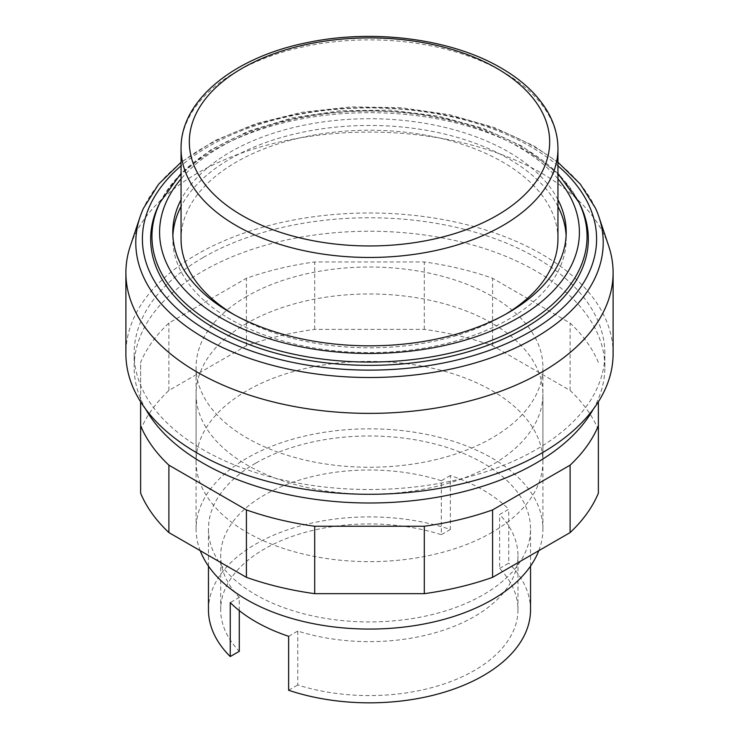<?xml version="1.0" encoding="UTF-8"?>
<svg xmlns="http://www.w3.org/2000/svg" width="739" height="739" viewBox="0 0 739 739"><rect width="100%" height="100%" fill="white"/><g stroke="black" fill="none" stroke-linecap="round" stroke-linejoin="round"><path stroke-width="0.55" stroke-dasharray="3.69 2.77" d="M492.128 532.32A173.416 100.125 180 0 1 303.138 554.028A173.416 100.125 180 0 1 196.084 461.524A173.416 100.125 180 0 1 246.872 390.728A173.416 100.125 180 0 1 492.128 390.728A173.416 100.125 180 0 1 542.916 461.524A173.416 100.125 180 0 1 492.128 532.32M246.872 323.303A173.416 100.125 0 0 0 196.084 394.099A173.416 100.125 0 0 0 303.138 486.595A173.416 100.125 0 0 0 492.128 464.896A173.416 100.125 0 0 0 542.916 394.099A173.416 100.125 0 0 0 492.128 323.303A173.416 100.125 0 0 0 246.872 323.303M598.378 493.172L598.378 401.804M140.622 401.804L140.622 362.452A235.353 135.874 180 0 1 168.898 323.035L246.41 278.28A235.353 135.874 180 0 1 314.694 261.957L424.306 261.957A235.353 135.874 180 0 1 492.59 278.28L570.102 323.035A235.353 135.874 180 0 1 598.378 362.452M598.378 429.876A235.353 135.874 0 0 0 570.102 390.46L492.59 345.713A235.353 135.874 0 0 0 424.306 329.382L314.694 329.382A235.353 135.874 0 0 0 246.41 345.713L168.898 390.46A235.353 135.874 0 0 0 140.622 429.876L140.622 362.452M140.622 429.876L140.622 493.172M168.898 390.46L168.898 323.035M246.41 345.713L246.41 278.28M314.694 329.382L314.694 261.957M424.306 329.382L424.306 261.957M492.59 345.713L492.59 278.28M570.102 390.46L570.102 323.035M608.696 246.087A243.611 140.65 0 0 0 440.887 138.258A243.611 140.65 0 0 0 197.239 173.277A243.611 140.65 0 0 0 130.304 246.087M613.111 353.639A243.611 140.65 0 0 0 462.725 223.705A243.611 140.65 0 0 0 197.239 254.188A243.611 140.65 0 0 0 125.889 353.639M203.086 257.56A235.353 135.874 0 0 0 134.147 353.639A235.353 135.874 0 0 0 279.434 479.177A235.353 135.874 0 0 0 535.914 449.728A235.353 135.874 0 0 0 604.853 353.639A235.353 135.874 0 0 0 459.566 228.111A235.353 135.874 0 0 0 203.086 257.56M593.251 409.267A235.353 135.874 0 0 0 604.853 367.126A235.353 135.874 0 0 0 459.566 241.588A235.353 135.874 0 0 0 203.086 271.047A235.353 135.874 0 0 0 134.147 367.126A235.353 135.874 0 0 0 145.749 409.267M172.889 235.649A196.703 113.566 0 0 0 172.797 239.02A196.703 113.566 0 0 0 294.224 343.94A196.703 113.566 0 0 0 508.589 319.322A196.703 113.566 0 0 0 566.203 239.02A196.703 113.566 0 0 0 566.111 235.649M557.945 206.458A196.703 113.566 0 0 0 230.411 158.719A196.703 113.566 0 0 0 181.055 206.458M557.945 199.715A196.703 113.566 0 0 0 230.411 151.975A196.703 113.566 0 0 0 181.055 199.715M578.979 202.468A218.836 126.341 0 0 0 214.763 149.684A218.836 126.341 0 0 0 160.021 202.468M557.945 165.85A227.095 131.108 0 0 0 530.075 146.313A227.095 131.108 0 0 0 181.055 165.85M595.514 208.232A233.709 134.932 0 0 0 534.759 147.163A233.709 134.932 0 0 0 204.241 147.163A233.709 134.932 0 0 0 143.486 208.232M246.872 296.33A173.416 100.125 0 0 0 196.084 367.126A173.416 100.125 0 0 0 303.138 459.63A173.416 100.125 0 0 0 492.128 437.922A173.416 100.125 0 0 0 542.916 367.126A173.416 100.125 0 0 0 435.862 274.631A173.416 100.125 0 0 0 246.872 296.33M538.786 550.666A173.416 100.125 0 0 0 542.916 528.948A173.416 100.125 0 0 0 435.862 436.453A173.416 100.125 0 0 0 246.872 458.152A173.416 100.125 0 0 0 196.084 528.948A173.416 100.125 0 0 0 200.214 550.666M255.639 463.214A161.028 92.966 0 0 0 208.472 528.948A161.028 92.966 0 0 0 307.877 614.839A161.028 92.966 0 0 0 483.361 594.692A161.028 92.966 0 0 0 530.528 528.948A161.028 92.966 0 0 0 431.123 443.058A161.028 92.966 0 0 0 255.639 463.214M288.635 636.316L297.771 631.041A148.641 85.816 0 0 0 517.974 555.82A148.641 85.816 0 0 0 499.619 514.51L508.755 509.236A161.028 92.966 0 0 0 450.365 475.519L450.365 529.466A161.028 92.966 0 0 0 255.639 544.126A161.028 92.966 0 0 0 208.472 609.86M557.945 239.02A188.445 108.799 0 0 0 441.617 138.507A188.445 108.799 0 0 0 236.249 162.09A188.445 108.799 0 0 0 181.055 239.02M233.395 314.26A188.445 108.799 0 0 0 502.751 315.95A188.445 108.799 0 0 0 505.605 314.26M297.771 631.041L297.771 684.979A148.641 85.816 0 0 0 517.974 609.767A148.641 85.816 0 0 0 499.619 568.448L499.619 514.51M450.365 475.519L441.322 480.738L441.322 534.685A148.641 85.816 0 0 0 220.693 609.767A148.641 85.816 0 0 0 239.288 651.327M239.288 610.617L239.288 597.389L230.245 602.608M441.322 480.738A148.641 85.816 0 0 0 220.693 555.82A148.641 85.816 0 0 0 239.288 597.389M450.365 529.466L441.322 534.685M288.635 690.263L297.771 684.979M499.619 568.448L508.755 563.173L508.755 509.236M530.528 609.86A161.028 92.966 0 0 0 508.755 563.173M557.945 178.884A209.913 121.196 0 0 0 517.928 146.581A209.913 121.196 0 0 0 181.055 178.884M577.75 200.13A217.552 125.602 0 0 0 523.332 147.652A217.552 125.602 0 0 0 215.668 147.652A217.552 125.602 0 0 0 161.25 200.13M557.945 148.668A188.445 108.799 0 0 0 502.751 71.738A188.445 108.799 0 0 0 236.249 71.738A188.445 108.799 0 0 0 181.055 148.668M196.084 461.524L196.084 394.099M542.916 461.524L542.916 394.099M134.147 367.126L134.147 353.639M566.203 239.02L566.203 232.277M557.945 173.406L522.057 146.174L483.029 128.29L438.199 116.088L389.85 110.129L340.448 110.711L292.552 117.797L248.59 131.062L210.791 149.869L181.055 173.406M557.945 162.257L533.669 145.805L494.456 127.588L449.552 114.702L401.009 107.7L351.016 106.878L301.872 112.291L255.814 123.681L214.929 140.567L181.055 162.257M196.084 528.948L196.084 367.126M208.472 566.111L208.472 528.948M517.974 609.767L517.974 555.82M220.693 609.767L220.693 555.82M530.528 566.111L530.528 528.948M542.916 528.948L542.916 367.126M172.797 239.02L172.797 232.277M604.853 367.126L604.853 353.639"/><path stroke-width="1.11" d="M598.378 401.804L598.378 425.738A235.353 135.874 180 0 1 570.102 465.164L492.59 509.91A235.353 135.874 180 0 1 424.306 526.242L314.694 526.242A235.353 135.874 180 0 1 246.41 509.91L168.898 465.164A235.353 135.874 180 0 1 140.622 425.738L140.622 401.804M140.622 425.738L140.622 493.172A235.353 135.874 0 0 0 168.898 532.588L246.41 577.335A235.353 135.874 0 0 0 314.694 593.666L424.306 593.666A235.353 135.874 0 0 0 492.59 577.335L570.102 532.588A235.353 135.874 0 0 0 598.378 493.172L598.378 425.738M570.102 532.588L570.102 465.164M492.59 577.335L492.59 509.91M424.306 593.666L424.306 526.242M314.694 593.666L314.694 526.242M246.41 577.335L246.41 509.91M168.898 532.588L168.898 465.164M181.055 162.257L158.7 184.103L143.486 208.232A233.709 134.932 0 0 0 140.022 217.007L130.304 246.087A243.611 140.65 0 0 0 125.889 272.728A243.611 140.65 0 0 0 276.275 402.672A243.611 140.65 0 0 0 541.761 372.188A243.611 140.65 0 0 0 613.111 272.728A243.611 140.65 0 0 0 608.696 246.087L598.978 217.007A233.709 134.932 0 0 0 595.514 208.232L580.3 184.103L557.945 162.257M125.889 272.728L125.889 353.639A243.611 140.65 0 0 0 276.275 483.583A243.611 140.65 0 0 0 541.761 453.09A243.611 140.65 0 0 0 613.111 353.639L613.111 272.728M145.749 409.267A235.353 135.874 0 0 0 535.914 463.205A235.353 135.874 0 0 0 593.251 409.267M566.111 235.649A196.703 113.566 0 0 0 557.945 206.458M181.055 199.715A196.703 113.566 0 0 0 172.797 232.277A196.703 113.566 0 0 0 294.224 337.196A196.703 113.566 0 0 0 508.589 312.579A196.703 113.566 0 0 0 566.203 232.277A196.703 113.566 0 0 0 557.945 199.715M181.055 173.406L160.021 202.468A218.836 126.341 0 0 0 257.098 347.422A218.836 126.341 0 0 0 524.237 328.356A218.836 126.341 0 0 0 578.979 202.468L557.945 173.406M181.055 165.85A227.095 131.108 0 0 0 208.925 331.728A227.095 131.108 0 0 0 530.075 331.728A227.095 131.108 0 0 0 557.945 165.85M140.022 217.007A233.709 134.932 0 0 0 204.241 337.991A233.709 134.932 0 0 0 534.759 337.991A233.709 134.932 0 0 0 598.978 217.007M200.214 550.666A173.416 100.125 0 0 0 321.012 625.074A173.416 100.125 0 0 0 492.128 599.745A173.416 100.125 0 0 0 538.786 550.666M208.472 566.111L208.472 609.86A161.028 92.966 0 0 0 230.245 656.546L230.245 602.608A161.028 92.966 0 0 0 288.635 636.316L288.635 690.263A161.028 92.966 0 0 0 483.361 675.603A161.028 92.966 0 0 0 530.528 609.86L530.528 566.111M181.055 148.668A188.445 108.799 0 0 0 236.249 225.598A188.445 108.799 0 0 0 502.751 225.598A188.445 108.799 0 0 0 557.945 148.668C557.899 136.373 554.703 124.485 548.366 113.021C538.491 95.516 522.722 80.496 501.042 67.96C451.39 38.724 373.269 28.627 307.424 42.576C234.337 56.986 180.39 100.098 181.055 148.668L181.055 239.02A188.445 108.799 0 0 0 233.395 314.26M505.605 314.26A188.445 108.799 0 0 0 557.945 239.02L557.945 148.668M230.245 656.546L239.288 651.327L239.288 610.617M181.055 206.458A196.703 113.566 0 0 0 172.889 235.649M181.055 178.884A209.913 121.196 0 0 0 221.072 317.973A209.913 121.196 0 0 0 517.928 317.973A209.913 121.196 0 0 0 557.945 178.884M161.25 200.13A217.552 125.602 0 0 0 215.668 325.28A217.552 125.602 0 0 0 523.332 325.28A217.552 125.602 0 0 0 577.75 200.13M242.087 215.483A180.187 104.033 180 0 1 242.087 68.367A180.187 104.033 180 0 1 496.913 68.367A180.187 104.033 180 0 1 496.913 215.483A180.187 104.033 180 0 1 242.087 215.483"/></g></svg>
